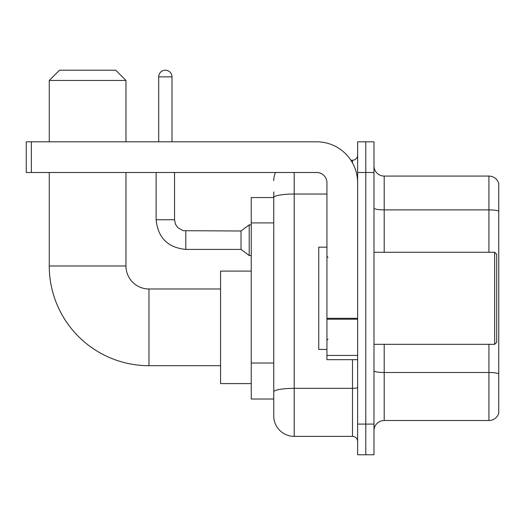 <?xml version="1.0" encoding="UTF-8"?>
<svg xmlns="http://www.w3.org/2000/svg" width="525" height="525" viewBox="0 0 525 525"><rect width="100%" height="100%" fill="white"/><g stroke="black" fill="none" stroke-linecap="round" stroke-linejoin="round"><path stroke-width="0.79" d="M294.203 172.502L294.203 436.367A20.455 20.455 0 0 1 273.748 415.912L273.748 191.933L273.748 197.558L251.252 197.558L251.252 399.033L273.748 399.033M357.617 424.088L357.617 454.775L365.794 454.775L365.794 424.088L365.794 454.775L373.977 454.775L373.977 424.088L365.794 424.088L365.794 172.502L365.794 424.088L357.617 424.088L357.617 172.502L365.794 172.502L365.794 141.816L365.794 172.502L373.977 172.502L373.977 424.088M373.977 172.502L373.977 141.816L357.617 141.816L357.617 172.502M294.203 436.367L352.498 436.367L352.498 359.658M350.871 160.23L352.498 160.23A5.112 5.112 0 0 0 357.617 155.111M273.748 415.912L273.748 395.456M326.931 194.033L294.203 194.033A20.455 3.55 180 0 0 273.748 197.584L273.748 191.933M357.617 441.479A5.112 5.112 0 0 0 352.498 436.367M273.748 180.679A20.455 20.455 0 0 1 275.454 172.502M373.977 430.736A10.224 10.224 0 0 1 384.202 420.512L488.933 420.512L488.933 344.321M498.75 183.442A10.224 10.224 0 0 0 488.933 176.078A10.224 10.224 0 0 1 498.75 183.442L498.75 413.149A10.224 10.224 0 0 1 488.933 420.512M498.75 184.262L498.75 211.162A10.224 1.778 180 0 0 488.933 209.882L488.933 176.078L384.202 176.078A10.224 10.224 0 0 1 373.977 165.854A10.224 10.224 0 0 0 384.202 176.078L384.202 252.276M220.566 365.695L148.975 365.695A99.717 99.717 0 0 1 49.258 265.978L49.258 172.502M148.975 365.695L148.975 288.986A23.008 23.008 0 0 1 125.967 265.978L125.967 172.502M59.489 70.225L115.736 70.225L125.967 80.456L49.258 80.456L59.489 70.225M125.967 141.816L125.967 80.456M49.258 141.816L49.258 80.456M251.252 271.09L220.566 271.09L220.566 383.591L251.252 383.591M158.694 141.816L158.694 76.873A6.648 6.648 0 0 1 165.342 70.225A6.648 6.648 0 0 1 171.99 76.873L171.99 141.816M185.798 249.408C167.803 247.629 157.913 237.746 156.135 219.752C157.913 237.746 167.803 247.629 185.798 249.408C167.803 247.629 157.913 237.746 156.135 219.752C157.913 237.746 167.803 247.629 185.798 249.408C167.803 247.629 157.913 237.746 156.135 219.752C157.913 237.746 167.803 247.629 185.798 249.408C167.803 247.629 157.913 237.746 156.135 219.752C157.913 237.746 167.803 247.629 185.798 249.408C167.803 247.629 157.913 237.746 156.135 219.752C157.913 237.746 167.803 247.629 185.798 249.408C167.803 247.629 157.913 237.746 156.135 219.752C157.913 237.746 167.803 247.629 185.798 249.408C167.803 247.629 157.913 237.746 156.135 219.752C157.913 237.746 167.803 247.629 185.798 249.408C167.803 247.629 157.913 237.746 156.135 219.752C157.913 237.746 167.803 247.629 185.798 249.408C167.803 247.629 157.913 237.746 156.135 219.752L174.543 219.752L175.435 224.142L177.844 227.706L183.159 230.685L241.021 231L241.021 249.408L185.798 249.408L185.798 231.02M241.021 231L249.204 224.864L249.204 255.544L251.252 255.544M357.617 359.658L326.931 359.658L326.931 318.301L357.617 318.301M357.617 182.726A40.911 40.911 0 0 0 316.706 141.816L31.362 141.816L31.362 172.502L316.706 172.502A10.224 10.224 0 0 1 326.931 182.726L326.931 318.301M31.362 172.502L26.25 172.502L26.25 141.816L31.362 141.816M494.662 252.276L496.702 254.317L496.702 342.274L494.662 344.321L494.662 252.276L373.977 252.276M326.931 247.157L318.747 247.157L318.747 349.433L326.931 349.433M273.748 222.908L251.252 222.908M273.748 363.024L251.252 363.024M357.617 387.463A5.112 0.886 0 0 1 352.498 388.349L294.203 388.349A20.455 3.55 180 0 0 273.748 391.899M352.498 162.921L352.498 160.23M498.75 373.78A10.224 1.778 180 0 0 488.933 372.501L384.202 372.501L384.202 420.512M488.933 252.276L488.933 209.882L384.202 209.882A10.224 1.778 0 0 1 373.977 208.11M384.202 344.321L384.202 372.501A10.224 1.778 0 0 1 373.977 370.722M49.258 265.978L125.967 265.978M174.543 219.752L174.543 172.502M158.694 76.873L171.99 76.873M357.617 319.193L326.931 319.193M326.931 355.432L357.617 355.432M220.566 288.986L148.975 288.986M241.021 249.408L249.204 255.544M156.135 219.752L156.135 172.502M249.204 224.864L251.252 224.864M373.977 344.321L494.662 344.321M327.954 257.388L326.931 256.364M327.954 339.202L326.931 340.226"/></g></svg>
